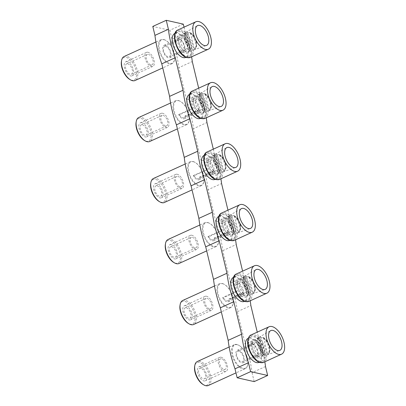 <?xml version="1.0" encoding="UTF-8"?>
<svg xmlns="http://www.w3.org/2000/svg" width="406" height="406" viewBox="0 0 406 406"><rect width="100%" height="100%" fill="white"/><g stroke="black" fill="none" stroke-linecap="round" stroke-linejoin="round"><path stroke-width="0.3" stroke-dasharray="2.03 1.52" d="M194.251 48.613C196.311 47.898 196.951 45.568 196.159 41.635C195.042 37.631 193.154 34.738 190.49 32.957L189.643 32.414L189.1 32.622A9.663 4.887 -114.5 0 1 195.306 41.544A9.663 4.887 -114.5 0 1 194.058 49.765A9.663 4.887 -114.5 0 1 193.713 49.913A9.663 4.887 -114.5 0 1 193.276 50.024L193.804 49.745L194.251 48.613L190.49 32.957M194.058 49.765L194.606 49.466C196.59 48.147 197.164 45.573 196.321 41.747C195.139 37.438 193.078 34.337 190.135 32.45L189.643 32.414A9.622 4.872 65.5 0 1 196.017 42.046A9.622 4.872 65.5 0 1 194.606 49.466A9.622 4.872 65.5 0 1 193.804 49.745M186.598 57.099C182.588 56.667 176.519 48.669 175.245 42.133C173.352 35.464 176.052 29.435 180.305 30.866C184.314 31.298 190.384 39.296 191.652 45.827C193.55 52.501 190.85 58.525 186.598 57.099M208.892 109.61C210.958 108.894 211.592 106.565 210.8 102.632C209.684 98.628 207.796 95.735 205.137 93.953L204.289 93.41L203.741 93.619A9.663 4.887 -114.5 0 1 209.953 102.54A9.663 4.887 -114.5 0 1 208.699 110.762A9.663 4.887 -114.5 0 1 208.359 110.909A9.663 4.887 -114.5 0 1 207.923 111.021L208.445 110.742L208.892 109.61L205.137 93.953M208.699 110.762L209.252 110.462C211.232 109.148 211.805 106.57 210.968 102.743C209.785 98.435 207.725 95.334 204.781 93.446L204.289 93.41A9.622 4.872 65.5 0 1 210.663 103.043A9.622 4.872 65.5 0 1 209.252 110.462A9.622 4.872 65.5 0 1 208.445 110.742M201.244 118.095C197.23 117.664 191.165 109.666 189.891 103.129C187.993 96.461 190.693 90.431 194.946 91.863C198.955 92.294 205.025 100.292 206.299 106.824C208.197 113.497 205.497 119.521 201.244 118.095M223.539 170.606C225.599 169.891 226.238 167.561 225.447 163.628C224.33 159.624 222.442 156.731 219.778 154.95L218.93 154.407L218.387 154.615A9.663 4.887 -114.5 0 1 224.594 163.537A9.663 4.887 -114.5 0 1 223.346 171.758A9.663 4.887 -114.5 0 1 223.001 171.905A9.663 4.887 -114.5 0 1 222.564 172.017L223.092 171.738L223.539 170.606L219.778 154.95M223.346 171.758L223.894 171.459C225.878 170.144 226.452 167.566 225.609 163.74C224.427 159.431 222.366 156.33 219.423 154.442L218.93 154.407A9.622 4.872 65.5 0 1 225.305 164.039A9.622 4.872 65.5 0 1 223.894 171.459A9.622 4.872 65.5 0 1 223.092 171.738M215.885 179.092C211.876 178.66 205.806 170.662 204.533 164.125C202.64 157.457 205.34 151.428 209.592 152.859C213.602 153.29 219.671 161.289 220.94 167.825C222.838 174.494 220.138 180.523 215.885 179.092M266.498 355.006A9.663 4.887 65.5 0 0 266.935 354.895A9.663 4.887 65.5 0 0 267.275 354.748A9.663 4.887 65.5 0 0 268.528 346.526A9.663 4.887 65.5 0 0 262.322 337.604L263.357 337.432C266.3 339.32 268.361 342.42 269.543 346.729C270.381 350.556 269.807 353.134 267.828 354.448A9.622 4.872 -114.5 0 1 267.026 354.727L264.174 355.823A9.434 4.776 -114.5 0 1 262.961 355.778A9.434 4.776 -114.5 0 1 261.631 355.25L264.479 354.154L264.925 353.022L261.165 337.366L260.322 336.823L259.774 337.031A9.663 4.887 65.5 0 0 259.267 337.168A9.663 4.887 65.5 0 0 258.932 337.33A9.663 4.887 65.5 0 0 257.764 345.582A9.663 4.887 65.5 0 0 263.956 354.433M267.275 354.748L267.828 354.448A9.622 4.872 -114.5 0 0 269.239 347.028A9.622 4.872 -114.5 0 0 262.865 337.396L263.712 337.939L267.468 353.596L267.026 354.727M252.826 292.599C254.887 291.884 255.526 289.554 254.735 285.621C253.618 281.617 251.73 278.724 249.066 276.943L248.218 276.4L247.675 276.608A9.663 4.887 -114.5 0 1 253.882 285.53A9.663 4.887 -114.5 0 1 252.633 293.751A9.663 4.887 -114.5 0 1 252.288 293.898A9.663 4.887 -114.5 0 1 251.852 294.01L252.38 293.731L252.826 292.599L249.066 276.943M252.633 293.751L253.182 293.452C255.166 292.137 255.739 289.559 254.897 285.733C253.714 281.424 251.654 278.323 248.711 276.435L248.218 276.4A9.622 4.872 65.5 0 1 254.592 286.032A9.622 4.872 65.5 0 1 253.182 293.452A9.622 4.872 65.5 0 1 252.38 293.731M245.173 301.085C241.164 300.653 235.094 292.655 233.82 286.123C231.927 279.45 234.627 273.426 238.88 274.852C242.889 275.283 248.959 283.281 250.228 289.818C252.126 296.487 249.426 302.516 245.173 301.085M238.18 231.603C240.245 230.887 240.88 228.558 240.088 224.625C238.972 220.62 237.084 217.728 234.424 215.946L233.577 215.403L233.034 215.611A9.663 4.887 -114.5 0 1 239.241 224.533A9.663 4.887 -114.5 0 1 237.987 232.755A9.663 4.887 -114.5 0 1 237.647 232.902A9.663 4.887 -114.5 0 1 237.211 233.014L237.738 232.734L238.18 231.603L234.424 215.946M237.987 232.755L238.54 232.455C240.519 231.141 241.093 228.563 240.256 224.736C239.073 220.428 237.013 217.327 234.069 215.439L233.577 215.403A9.622 4.872 65.5 0 1 239.951 225.036A9.622 4.872 65.5 0 1 238.54 232.455A9.622 4.872 65.5 0 1 237.738 232.734M230.532 240.088C226.518 239.657 220.453 231.659 219.179 225.122C217.281 218.453 219.981 212.424 224.234 213.855C228.243 214.287 234.313 222.285 235.587 228.822C237.485 235.49 234.785 241.519 230.532 240.088M189.1 32.622L186.882 33.871A9.434 4.776 65.5 0 0 185.552 33.348A9.434 4.776 65.5 0 0 184.339 33.297L186.633 31.967A9.622 4.872 65.5 0 0 184.999 39.976A9.622 4.872 65.5 0 0 191.262 49.172L190.734 49.451A9.663 4.887 -114.5 0 1 184.547 40.6A9.663 4.887 -114.5 0 1 185.709 32.348A9.663 4.887 -114.5 0 1 186.049 32.186A9.663 4.887 -114.5 0 1 186.557 32.049M190.734 49.451L188.414 50.268A9.434 4.776 65.5 0 0 189.739 50.796A9.434 4.776 65.5 0 0 190.957 50.841L193.276 50.024M186.379 56.18A13.19 6.674 65.5 0 0 188.922 55.987A13.19 6.674 65.5 0 0 190.419 43.447A13.19 6.674 65.5 0 0 180.523 31.785A13.19 6.674 65.5 0 0 177.98 31.978A13.19 6.674 65.5 0 0 176.483 44.518A13.19 6.674 65.5 0 0 186.379 56.18M174.874 33.393A13.19 6.674 -114.5 0 1 177.417 33.201A13.19 6.674 -114.5 0 1 187.313 44.863A13.19 6.674 -114.5 0 1 185.816 57.403M164.049 39.732A12.753 6.455 -114.5 0 1 166.044 40.554A12.753 6.455 -114.5 0 1 174.61 59.352A12.753 6.455 -114.5 0 1 169.713 63.316A12.753 6.455 -114.5 0 1 159.507 49.862A12.753 6.455 -114.5 0 1 164.049 39.732M163.608 39.483A13.19 6.674 -114.5 0 1 165.673 40.336A13.19 6.674 -114.5 0 1 174.529 59.778A13.19 6.674 -114.5 0 1 172.007 63.686A13.19 6.674 -114.5 0 1 169.464 63.879A13.19 6.674 -114.5 0 1 159.568 52.212A13.19 6.674 -114.5 0 1 161.07 39.676A13.19 6.674 -114.5 0 1 163.608 39.483M124.14 56.5A13.19 6.674 -114.5 0 1 126.677 56.307A13.19 6.674 -114.5 0 1 136.578 67.969A13.19 6.674 -114.5 0 1 135.076 80.51M121.455 61.26A12.312 6.232 -114.5 0 1 126.185 57.434A12.312 6.232 -114.5 0 1 136.04 70.421A12.312 6.232 -114.5 0 1 131.651 80.205A12.312 6.232 -114.5 0 1 129.722 79.409M127.21 61.702A7.694 3.893 65.5 0 0 125.728 61.819A7.694 3.893 65.5 0 0 124.85 69.132A7.694 3.893 65.5 0 0 130.625 75.937A7.694 3.893 65.5 0 0 132.107 75.82A7.694 3.893 65.5 0 0 132.98 68.507A7.694 3.893 65.5 0 0 127.21 61.702M147.916 52.267A7.694 3.893 65.5 0 0 146.434 52.384A7.694 3.893 65.5 0 0 145.561 59.697A7.694 3.893 65.5 0 0 151.331 66.503A7.694 3.893 65.5 0 0 152.813 66.386A7.694 3.893 65.5 0 0 153.691 59.073A7.694 3.893 65.5 0 0 147.916 52.267M148.418 54.348A5.714 2.893 -114.5 0 1 152.707 59.403A5.714 2.893 -114.5 0 1 152.057 64.838A5.714 2.893 -114.5 0 1 150.956 64.924A5.714 2.893 -114.5 0 1 146.667 59.865A5.714 2.893 -114.5 0 1 147.317 54.434A5.714 2.893 -114.5 0 1 148.418 54.348M127.707 63.783A5.714 2.893 -114.5 0 1 131.996 68.837A5.714 2.893 -114.5 0 1 131.346 74.273A5.714 2.893 -114.5 0 1 130.245 74.359A5.714 2.893 -114.5 0 1 125.956 69.299A5.714 2.893 -114.5 0 1 126.606 63.869A5.714 2.893 -114.5 0 1 127.707 63.783M203.741 93.619L201.523 94.867A9.434 4.776 65.5 0 0 200.194 94.344A9.434 4.776 65.5 0 0 198.981 94.293L201.274 92.964A9.622 4.872 65.5 0 0 199.64 100.972A9.622 4.872 65.5 0 0 205.903 110.168L205.38 110.447A9.663 4.887 -114.5 0 1 199.189 101.596A9.663 4.887 -114.5 0 1 200.356 93.344A9.663 4.887 -114.5 0 1 200.691 93.182A9.663 4.887 -114.5 0 1 201.198 93.045M205.38 110.447L203.056 111.264A9.434 4.776 65.5 0 0 204.385 111.792A9.434 4.776 65.5 0 0 205.598 111.838L207.923 111.021M201.026 117.177A13.19 6.674 65.5 0 0 203.563 116.984A13.19 6.674 65.5 0 0 205.066 104.444A13.19 6.674 65.5 0 0 195.164 92.781A13.19 6.674 65.5 0 0 192.627 92.974A13.19 6.674 65.5 0 0 191.124 105.514A13.19 6.674 65.5 0 0 201.026 117.177M189.521 94.39A13.19 6.674 -114.5 0 1 192.058 94.197A13.19 6.674 -114.5 0 1 201.96 105.859A13.19 6.674 -114.5 0 1 200.457 118.4M178.696 100.729A12.753 6.455 -114.5 0 1 180.69 101.551A12.753 6.455 -114.5 0 1 189.252 120.349A12.753 6.455 -114.5 0 1 184.36 124.312A12.753 6.455 -114.5 0 1 174.149 110.858A12.753 6.455 -114.5 0 1 178.696 100.729M178.254 100.48A13.19 6.674 -114.5 0 1 180.315 101.333A13.19 6.674 -114.5 0 1 189.176 120.775A13.19 6.674 -114.5 0 1 186.648 124.683A13.19 6.674 -114.5 0 1 184.111 124.875A13.19 6.674 -114.5 0 1 174.21 113.208A13.19 6.674 -114.5 0 1 175.712 100.673A13.19 6.674 -114.5 0 1 178.254 100.48M138.781 117.496A13.19 6.674 -114.5 0 1 141.324 117.304A13.19 6.674 -114.5 0 1 151.22 128.966A13.19 6.674 -114.5 0 1 149.718 141.506M136.101 122.257A12.312 6.232 -114.5 0 1 140.826 118.43A12.312 6.232 -114.5 0 1 150.682 131.417A12.312 6.232 -114.5 0 1 146.292 141.202A12.312 6.232 -114.5 0 1 144.369 140.405M141.851 122.698A7.694 3.893 65.5 0 0 140.369 122.815A7.694 3.893 65.5 0 0 139.497 130.128A7.694 3.893 65.5 0 0 145.267 136.934A7.694 3.893 65.5 0 0 146.749 136.817A7.694 3.893 65.5 0 0 147.627 129.504A7.694 3.893 65.5 0 0 141.851 122.698M162.562 113.264A7.694 3.893 65.5 0 0 161.08 113.381A7.694 3.893 65.5 0 0 160.203 120.694A7.694 3.893 65.5 0 0 165.978 127.499A7.694 3.893 65.5 0 0 167.46 127.382A7.694 3.893 65.5 0 0 168.333 120.069A7.694 3.893 65.5 0 0 162.562 113.264M163.06 115.345A5.714 2.893 -114.5 0 1 167.348 120.399A5.714 2.893 -114.5 0 1 166.699 125.835A5.714 2.893 -114.5 0 1 165.597 125.921A5.714 2.893 -114.5 0 1 161.309 120.861A5.714 2.893 -114.5 0 1 161.958 115.431A5.714 2.893 -114.5 0 1 163.06 115.345M142.354 124.779A5.714 2.893 -114.5 0 1 146.642 129.834A5.714 2.893 -114.5 0 1 145.993 135.269A5.714 2.893 -114.5 0 1 144.891 135.355A5.714 2.893 -114.5 0 1 140.598 130.296A5.714 2.893 -114.5 0 1 141.252 124.865A5.714 2.893 -114.5 0 1 142.354 124.779M218.387 154.615L216.17 155.863A9.434 4.776 65.5 0 0 214.84 155.341A9.434 4.776 65.5 0 0 213.627 155.29L215.921 153.96A9.622 4.872 65.5 0 0 214.287 161.969A9.622 4.872 65.5 0 0 220.549 171.165L220.022 171.444A9.663 4.887 -114.5 0 1 213.835 162.593A9.663 4.887 -114.5 0 1 214.997 154.341A9.663 4.887 -114.5 0 1 215.337 154.178A9.663 4.887 -114.5 0 1 215.845 154.041M220.022 171.444L217.702 172.261A9.434 4.776 65.5 0 0 219.032 172.789A9.434 4.776 65.5 0 0 220.245 172.834L222.564 172.017M215.667 178.173A13.19 6.674 65.5 0 0 218.21 177.98A13.19 6.674 65.5 0 0 219.707 165.44A13.19 6.674 65.5 0 0 209.811 153.778A13.19 6.674 65.5 0 0 207.268 153.97A13.19 6.674 65.5 0 0 205.771 166.511A13.19 6.674 65.5 0 0 215.667 178.173M204.162 155.386A13.19 6.674 -114.5 0 1 206.705 155.194A13.19 6.674 -114.5 0 1 216.601 166.856A13.19 6.674 -114.5 0 1 215.104 179.396M193.337 161.725A12.753 6.455 -114.5 0 1 195.332 162.547A12.753 6.455 -114.5 0 1 203.898 181.345A12.753 6.455 -114.5 0 1 199.001 185.309A12.753 6.455 -114.5 0 1 188.795 171.855A12.753 6.455 -114.5 0 1 193.337 161.725M192.896 161.476A13.19 6.674 -114.5 0 1 194.961 162.329A13.19 6.674 -114.5 0 1 203.817 181.771A13.19 6.674 -114.5 0 1 201.295 185.679A13.19 6.674 -114.5 0 1 198.752 185.872A13.19 6.674 -114.5 0 1 188.856 174.204A13.19 6.674 -114.5 0 1 190.358 161.669A13.19 6.674 -114.5 0 1 192.896 161.476M153.427 178.493A13.19 6.674 -114.5 0 1 155.965 178.3A13.19 6.674 -114.5 0 1 165.866 189.962A13.19 6.674 -114.5 0 1 164.364 202.503M150.743 183.253A12.312 6.232 -114.5 0 1 155.473 179.427A12.312 6.232 -114.5 0 1 165.328 192.414A12.312 6.232 -114.5 0 1 160.938 202.198A12.312 6.232 -114.5 0 1 159.01 201.401M156.498 183.695A7.694 3.893 65.5 0 0 155.016 183.811A7.694 3.893 65.5 0 0 154.138 191.124A7.694 3.893 65.5 0 0 159.913 197.93A7.694 3.893 65.5 0 0 161.395 197.813A7.694 3.893 65.5 0 0 162.268 190.5A7.694 3.893 65.5 0 0 156.498 183.695M177.204 174.26A7.694 3.893 65.5 0 0 175.722 174.377A7.694 3.893 65.5 0 0 174.849 181.69A7.694 3.893 65.5 0 0 180.619 188.496A7.694 3.893 65.5 0 0 182.101 188.379A7.694 3.893 65.5 0 0 182.979 181.066A7.694 3.893 65.5 0 0 177.204 174.26M177.706 176.341A5.714 2.893 -114.5 0 1 181.995 181.396A5.714 2.893 -114.5 0 1 181.345 186.831A5.714 2.893 -114.5 0 1 180.244 186.917A5.714 2.893 -114.5 0 1 175.955 181.858A5.714 2.893 -114.5 0 1 176.605 176.427A5.714 2.893 -114.5 0 1 177.706 176.341M156.995 185.775A5.714 2.893 -114.5 0 1 161.284 190.83A5.714 2.893 -114.5 0 1 160.634 196.265A5.714 2.893 -114.5 0 1 159.533 196.352A5.714 2.893 -114.5 0 1 155.244 191.292A5.714 2.893 -114.5 0 1 155.894 185.862A5.714 2.893 -114.5 0 1 156.995 185.775M259.601 361.162A13.19 6.674 -114.5 0 1 249.7 349.5A13.19 6.674 -114.5 0 1 251.202 336.96A13.19 6.674 -114.5 0 1 253.74 336.767A13.19 6.674 -114.5 0 1 263.641 348.429A13.19 6.674 -114.5 0 1 262.139 360.97A13.19 6.674 -114.5 0 1 259.601 361.162M259.033 362.385A13.19 6.674 65.5 0 0 260.535 349.845A13.19 6.674 65.5 0 0 250.634 338.183A13.19 6.674 65.5 0 0 248.096 338.376M237.277 344.724A12.753 6.455 65.5 0 0 232.729 354.859A12.753 6.455 65.5 0 0 242.935 368.313A12.753 6.455 65.5 0 0 247.833 364.344A12.753 6.455 65.5 0 0 239.271 345.552A12.753 6.455 65.5 0 0 237.277 344.724M236.83 344.476A13.19 6.674 65.5 0 0 234.292 344.674A13.19 6.674 65.5 0 0 232.79 357.209A13.19 6.674 65.5 0 0 242.686 368.876A13.19 6.674 65.5 0 0 245.229 368.684A13.19 6.674 65.5 0 0 247.751 364.776A13.19 6.674 65.5 0 0 238.895 345.328A13.19 6.674 65.5 0 0 236.83 344.476M208.298 385.507A13.19 6.674 65.5 0 0 209.8 372.967A13.19 6.674 65.5 0 0 199.899 361.299A13.19 6.674 65.5 0 0 197.362 361.497M202.944 384.406A12.312 6.232 65.5 0 0 204.873 385.203A12.312 6.232 65.5 0 0 209.263 375.418A12.312 6.232 65.5 0 0 199.407 362.431A12.312 6.232 65.5 0 0 194.677 366.258M200.432 366.699A7.694 3.893 -114.5 0 1 206.207 373.505A7.694 3.893 -114.5 0 1 205.329 380.818A7.694 3.893 -114.5 0 1 203.848 380.929A7.694 3.893 -114.5 0 1 198.072 374.124A7.694 3.893 -114.5 0 1 198.95 366.811A7.694 3.893 -114.5 0 1 200.432 366.699M221.138 357.265A7.694 3.893 -114.5 0 1 226.913 364.07A7.694 3.893 -114.5 0 1 226.04 371.383A7.694 3.893 -114.5 0 1 224.559 371.495A7.694 3.893 -114.5 0 1 218.783 364.695A7.694 3.893 -114.5 0 1 219.656 357.376A7.694 3.893 -114.5 0 1 221.138 357.265M259.774 337.031L257.556 338.279A9.434 4.776 -114.5 0 1 258.774 338.33A9.434 4.776 -114.5 0 1 260.099 338.853L262.322 337.604M221.519 358.843A5.714 2.893 65.5 0 0 220.417 358.929A5.714 2.893 65.5 0 0 219.768 364.36A5.714 2.893 65.5 0 0 224.056 369.414A5.714 2.893 65.5 0 0 225.157 369.333A5.714 2.893 65.5 0 0 225.807 363.898A5.714 2.893 65.5 0 0 221.519 358.843M200.808 368.278A5.714 2.893 65.5 0 0 199.711 368.364A5.714 2.893 65.5 0 0 199.057 373.794A5.714 2.893 65.5 0 0 203.35 378.849A5.714 2.893 65.5 0 0 204.451 378.768A5.714 2.893 65.5 0 0 205.101 373.332A5.714 2.893 65.5 0 0 200.808 368.278M247.675 276.608L245.457 277.856A9.434 4.776 65.5 0 0 244.128 277.334A9.434 4.776 65.5 0 0 242.915 277.283L245.209 275.953A9.622 4.872 65.5 0 0 243.575 283.961A9.622 4.872 65.5 0 0 249.837 293.157L249.309 293.436A9.663 4.887 -114.5 0 1 243.123 284.586A9.663 4.887 -114.5 0 1 244.285 276.334A9.663 4.887 -114.5 0 1 244.625 276.171A9.663 4.887 -114.5 0 1 245.133 276.034M249.309 293.436L246.99 294.254A9.434 4.776 65.5 0 0 248.32 294.781A9.434 4.776 65.5 0 0 249.533 294.827L251.852 294.01M244.955 300.166A13.19 6.674 65.5 0 0 247.498 299.973A13.19 6.674 65.5 0 0 248.995 287.433A13.19 6.674 65.5 0 0 239.098 275.77A13.19 6.674 65.5 0 0 236.556 275.963A13.19 6.674 65.5 0 0 235.059 288.504A13.19 6.674 65.5 0 0 244.955 300.166M233.45 277.379A13.19 6.674 -114.5 0 1 235.993 277.186A13.19 6.674 -114.5 0 1 245.889 288.849A13.19 6.674 -114.5 0 1 244.392 301.389M222.625 283.718A12.753 6.455 -114.5 0 1 224.625 284.54A12.753 6.455 -114.5 0 1 233.186 303.338A12.753 6.455 -114.5 0 1 228.289 307.301A12.753 6.455 -114.5 0 1 218.083 293.848A12.753 6.455 -114.5 0 1 222.625 283.718M222.183 283.469A13.19 6.674 -114.5 0 1 224.249 284.322A13.19 6.674 -114.5 0 1 233.105 303.764A13.19 6.674 -114.5 0 1 230.583 307.672A13.19 6.674 -114.5 0 1 228.04 307.865A13.19 6.674 -114.5 0 1 218.144 296.197A13.19 6.674 -114.5 0 1 219.646 283.662A13.19 6.674 -114.5 0 1 222.183 283.469M182.715 300.486A13.19 6.674 -114.5 0 1 185.253 300.293A13.19 6.674 -114.5 0 1 195.154 311.955A13.19 6.674 -114.5 0 1 193.652 324.495M180.031 305.246A12.312 6.232 -114.5 0 1 184.76 301.419A12.312 6.232 -114.5 0 1 194.616 314.411A12.312 6.232 -114.5 0 1 190.226 324.191A12.312 6.232 -114.5 0 1 188.298 323.394M185.786 305.688A7.694 3.893 65.5 0 0 184.304 305.804A7.694 3.893 65.5 0 0 183.426 313.117A7.694 3.893 65.5 0 0 189.201 319.923A7.694 3.893 65.5 0 0 190.683 319.806A7.694 3.893 65.5 0 0 191.556 312.493A7.694 3.893 65.5 0 0 185.786 305.688M206.492 296.253A7.694 3.893 65.5 0 0 205.01 296.37A7.694 3.893 65.5 0 0 204.137 303.683A7.694 3.893 65.5 0 0 209.907 310.488A7.694 3.893 65.5 0 0 211.389 310.372A7.694 3.893 65.5 0 0 212.267 303.059A7.694 3.893 65.5 0 0 206.492 296.253M206.994 298.334A5.714 2.893 -114.5 0 1 211.282 303.389A5.714 2.893 -114.5 0 1 210.633 308.824A5.714 2.893 -114.5 0 1 209.532 308.91A5.714 2.893 -114.5 0 1 205.243 303.85A5.714 2.893 -114.5 0 1 205.893 298.42A5.714 2.893 -114.5 0 1 206.994 298.334M186.283 307.768A5.714 2.893 -114.5 0 1 190.571 312.823A5.714 2.893 -114.5 0 1 189.922 318.258A5.714 2.893 -114.5 0 1 188.82 318.345A5.714 2.893 -114.5 0 1 184.532 313.285A5.714 2.893 -114.5 0 1 185.182 307.855A5.714 2.893 -114.5 0 1 186.283 307.768M233.034 215.611L230.811 216.86A9.434 4.776 65.5 0 0 229.481 216.337A9.434 4.776 65.5 0 0 228.268 216.286L230.562 214.957A9.622 4.872 65.5 0 0 228.928 222.965A9.622 4.872 65.5 0 0 235.191 232.161L234.668 232.44A9.663 4.887 -114.5 0 1 228.476 223.589A9.663 4.887 -114.5 0 1 229.644 215.337A9.663 4.887 -114.5 0 1 229.979 215.175A9.663 4.887 -114.5 0 1 230.486 215.038M234.668 232.44L232.344 233.257A9.434 4.776 65.5 0 0 233.673 233.785A9.434 4.776 65.5 0 0 234.886 233.831L237.211 233.014M230.314 239.17A13.19 6.674 65.5 0 0 232.851 238.977A13.19 6.674 65.5 0 0 234.353 226.436A13.19 6.674 65.5 0 0 224.452 214.774A13.19 6.674 65.5 0 0 221.915 214.967A13.19 6.674 65.5 0 0 220.412 227.507A13.19 6.674 65.5 0 0 230.314 239.17M218.809 216.383A13.19 6.674 -114.5 0 1 221.346 216.19A13.19 6.674 -114.5 0 1 231.247 227.852A13.19 6.674 -114.5 0 1 229.745 240.393M207.984 222.721A12.753 6.455 -114.5 0 1 209.978 223.544A12.753 6.455 -114.5 0 1 218.54 242.341A12.753 6.455 -114.5 0 1 213.647 246.305A12.753 6.455 -114.5 0 1 203.436 232.851A12.753 6.455 -114.5 0 1 207.984 222.721M207.542 222.473A13.19 6.674 -114.5 0 1 209.603 223.325A13.19 6.674 -114.5 0 1 218.464 242.768A13.19 6.674 -114.5 0 1 215.936 246.675A13.19 6.674 -114.5 0 1 213.399 246.868A13.19 6.674 -114.5 0 1 203.497 235.201A13.19 6.674 -114.5 0 1 205 222.666A13.19 6.674 -114.5 0 1 207.542 222.473M168.069 239.489A13.19 6.674 -114.5 0 1 170.611 239.296A13.19 6.674 -114.5 0 1 180.508 250.959A13.19 6.674 -114.5 0 1 179.005 263.499M165.389 244.25A12.312 6.232 -114.5 0 1 170.114 240.423A12.312 6.232 -114.5 0 1 179.97 253.41A12.312 6.232 -114.5 0 1 175.58 263.195A12.312 6.232 -114.5 0 1 173.656 262.398M171.139 244.691A7.694 3.893 65.5 0 0 169.657 244.808A7.694 3.893 65.5 0 0 168.784 252.121A7.694 3.893 65.5 0 0 174.555 258.926A7.694 3.893 65.5 0 0 176.037 258.81A7.694 3.893 65.5 0 0 176.915 251.497A7.694 3.893 65.5 0 0 171.139 244.691M191.85 235.257A7.694 3.893 65.5 0 0 190.368 235.373A7.694 3.893 65.5 0 0 189.49 242.686A7.694 3.893 65.5 0 0 195.266 249.492A7.694 3.893 65.5 0 0 196.748 249.375A7.694 3.893 65.5 0 0 197.62 242.062A7.694 3.893 65.5 0 0 191.85 235.257M192.348 237.337A5.714 2.893 -114.5 0 1 196.636 242.392A5.714 2.893 -114.5 0 1 195.986 247.827A5.714 2.893 -114.5 0 1 194.885 247.914A5.714 2.893 -114.5 0 1 190.597 242.854A5.714 2.893 -114.5 0 1 191.246 237.424A5.714 2.893 -114.5 0 1 192.348 237.337M171.642 246.772A5.714 2.893 -114.5 0 1 175.93 251.827A5.714 2.893 -114.5 0 1 175.28 257.262A5.714 2.893 -114.5 0 1 174.179 257.348A5.714 2.893 -114.5 0 1 169.886 252.288A5.714 2.893 -114.5 0 1 170.54 246.858A5.714 2.893 -114.5 0 1 171.642 246.772M198.671 88.163L200.092 94.08L186.633 100.211L178.823 67.68L192.282 61.55M186.633 100.211A77.724 39.331 -114.5 0 1 193.464 128.677L206.928 122.546M213.317 149.159L214.738 155.077L201.274 161.207L193.464 128.677M201.274 161.207A77.724 39.331 -114.5 0 1 208.111 189.673L221.569 183.542M227.959 210.156L229.38 216.073L215.921 222.204L208.111 189.673M215.921 222.204A77.724 39.331 -114.5 0 1 222.752 250.669L230.562 283.2A77.724 39.331 -114.5 0 1 237.398 311.666L245.209 344.197L258.668 338.066L257.247 332.154M265.504 366.532L252.04 372.662A77.724 39.331 65.5 0 0 245.209 344.197M252.04 372.662L254.192 381.61M184.03 27.166L185.451 33.084L171.987 39.215L169.84 30.272L152.798 26.431M171.987 39.215A77.724 39.331 -114.5 0 1 178.823 67.68M230.562 283.2L244.026 277.07L242.605 271.152M222.752 250.669L236.216 244.539M200.092 94.08A77.724 39.331 -114.5 0 1 206.268 117.806M185.451 33.084A77.724 39.331 -114.5 0 1 191.622 56.81M264.844 361.792A77.724 39.331 65.5 0 0 258.668 338.066M244.026 277.07A77.724 39.331 -114.5 0 1 250.197 300.795M229.38 216.073A77.724 39.331 -114.5 0 1 235.556 239.799M214.738 155.077A77.724 39.331 -114.5 0 1 220.91 178.802M232.344 233.257L228.268 216.286M229.979 215.175L230.562 214.957A9.622 4.872 65.5 0 1 231.034 214.83L231.877 215.373L235.637 231.029L235.191 232.161M230.811 216.86L234.886 233.831M231.877 215.373C229.979 215.561 229.339 217.885 229.969 222.351C231.456 226.944 233.343 229.837 235.637 231.029M237.398 311.666L250.857 305.535M246.99 294.254L242.915 277.283M244.625 276.171L245.209 275.953A9.622 4.872 65.5 0 1 245.676 275.826L246.523 276.369L250.284 292.026L249.837 293.157M245.457 277.856L249.533 294.827M246.523 276.369C244.62 276.557 243.986 278.881 244.615 283.347C246.097 287.94 247.985 290.833 250.284 292.026M259.267 337.168L260.322 336.823A9.622 4.872 -114.5 0 0 259.85 336.95A9.622 4.872 -114.5 0 0 258.216 344.958A9.622 4.872 -114.5 0 0 264.479 354.154M264.174 355.823L260.099 338.853M257.556 338.279L261.631 355.25M217.702 172.261L213.627 155.29M215.337 154.178L215.921 153.96A9.622 4.872 65.5 0 1 216.388 153.833L217.235 154.376L220.996 170.033L220.549 171.165M216.17 155.863L220.245 172.834M217.235 154.376C215.332 154.564 214.698 156.889 215.327 161.355C216.809 165.947 218.697 168.84 220.996 170.033M203.056 111.264L198.981 94.293M200.691 93.182L201.274 92.964A9.622 4.872 65.5 0 1 201.746 92.837L202.589 93.38L206.349 109.036L205.903 110.168M201.523 94.867L205.598 111.838M202.589 93.38C200.691 93.568 200.051 95.892 200.681 100.358C202.168 104.951 204.056 107.844 206.349 109.036M183.304 24.137L169.84 30.272M188.414 50.268L184.339 33.297M186.049 32.186L186.633 31.967A9.622 4.872 65.5 0 1 187.1 31.841L187.948 32.384L191.708 48.04L191.262 49.172M186.882 33.871L190.957 50.841M187.948 32.384C186.044 32.571 185.41 34.896 186.039 39.362C187.521 43.955 189.409 46.847 191.708 48.04M254.46 339.751C261.768 340.918 266.438 360.361 258.881 358.178C256.282 358.092 253.623 354.585 250.908 347.668C250.421 341.248 251.608 338.609 254.46 339.751M255.399 340.218A9.089 4.598 -114.5 0 1 262.286 348.455A9.089 4.598 -114.5 0 1 260.987 356.975A9.089 4.598 -114.5 0 1 259.434 357.031A9.089 4.598 -114.5 0 1 252.684 349.19A9.089 4.598 -114.5 0 1 253.456 340.451A9.089 4.598 -114.5 0 1 255.399 340.218M252.05 344.075A6.816 3.451 -114.5 0 1 257.165 350.104A6.816 3.451 -114.5 0 1 256.389 356.585A6.816 3.451 -114.5 0 1 255.08 356.681A6.816 3.451 -114.5 0 1 249.964 350.657A6.816 3.451 -114.5 0 1 250.741 344.176A6.816 3.451 -114.5 0 1 252.05 344.075M238.591 350.211A6.816 3.451 -114.5 0 1 243.707 356.235A6.816 3.451 -114.5 0 1 242.93 362.715A6.816 3.451 -114.5 0 1 241.616 362.817A6.816 3.451 -114.5 0 1 236.5 356.788A6.816 3.451 -114.5 0 1 237.277 350.312A6.816 3.451 -114.5 0 1 238.591 350.211M251.903 343.466A7.475 3.781 -114.5 0 1 257.516 350.079A7.475 3.781 -114.5 0 1 256.663 357.184A7.475 3.781 -114.5 0 1 255.222 357.295A7.475 3.781 -114.5 0 1 249.614 350.682A7.475 3.781 -114.5 0 1 250.466 343.577A7.475 3.781 -114.5 0 1 251.903 343.466M255.009 342.05A7.475 3.781 -114.5 0 1 260.622 348.663A7.475 3.781 -114.5 0 1 259.769 355.768A7.475 3.781 -114.5 0 1 258.333 355.879A7.475 3.781 -114.5 0 1 252.72 349.267A7.475 3.781 -114.5 0 1 253.572 342.162A7.475 3.781 -114.5 0 1 255.009 342.05M258.683 353.91A5.714 2.893 -114.5 0 1 254.395 348.855A5.714 2.893 -114.5 0 1 255.044 343.425A5.714 2.893 -114.5 0 1 256.145 343.339A5.714 2.893 -114.5 0 1 260.434 348.394A5.714 2.893 -114.5 0 1 259.784 353.829A5.714 2.893 -114.5 0 1 258.683 353.91M238.835 351.226A5.714 2.893 65.5 0 0 237.733 351.312A5.714 2.893 65.5 0 0 237.084 356.742A5.714 2.893 65.5 0 0 241.372 361.797A5.714 2.893 65.5 0 0 242.473 361.716A5.714 2.893 65.5 0 0 243.123 356.28A5.714 2.893 65.5 0 0 238.835 351.226M181.238 34.769C173.666 32.576 178.366 52.054 185.664 53.196C193.236 55.389 188.536 35.911 181.238 34.769M182.177 35.236A9.089 4.598 65.5 0 0 180.239 35.469A9.089 4.598 65.5 0 0 179.462 44.208A9.089 4.598 65.5 0 0 186.212 52.049A9.089 4.598 65.5 0 0 187.765 51.993A9.089 4.598 65.5 0 0 189.064 43.472A9.089 4.598 65.5 0 0 182.177 35.236M178.833 39.093A6.816 3.451 65.5 0 0 177.518 39.194A6.816 3.451 65.5 0 0 176.742 45.675A6.816 3.451 65.5 0 0 181.858 51.699A6.816 3.451 65.5 0 0 183.172 51.603A6.816 3.451 65.5 0 0 183.943 45.122A6.816 3.451 65.5 0 0 178.833 39.093M165.369 45.228A6.816 3.451 65.5 0 0 164.06 45.33A6.816 3.451 65.5 0 0 163.283 51.806A6.816 3.451 65.5 0 0 168.399 57.835A6.816 3.451 65.5 0 0 169.708 57.733A6.816 3.451 65.5 0 0 170.484 51.252A6.816 3.451 65.5 0 0 165.369 45.228M178.686 38.484A7.475 3.781 65.5 0 0 177.244 38.595A7.475 3.781 65.5 0 0 176.397 45.7A7.475 3.781 65.5 0 0 182.005 52.308A7.475 3.781 65.5 0 0 183.446 52.201A7.475 3.781 65.5 0 0 184.294 45.096A7.475 3.781 65.5 0 0 178.686 38.484M181.792 37.068A7.475 3.781 65.5 0 0 180.35 37.179A7.475 3.781 65.5 0 0 179.503 44.284A7.475 3.781 65.5 0 0 185.111 50.897A7.475 3.781 65.5 0 0 186.552 50.786A7.475 3.781 65.5 0 0 187.399 43.681A7.475 3.781 65.5 0 0 181.792 37.068M185.466 48.928A5.714 2.893 65.5 0 0 186.567 48.847A5.714 2.893 65.5 0 0 187.217 43.412A5.714 2.893 65.5 0 0 182.928 38.357A5.714 2.893 65.5 0 0 181.827 38.443A5.714 2.893 65.5 0 0 181.177 43.873A5.714 2.893 65.5 0 0 185.466 48.928M165.612 46.243A5.714 2.893 -114.5 0 1 169.906 51.298A5.714 2.893 -114.5 0 1 169.256 56.733A5.714 2.893 -114.5 0 1 168.155 56.815A5.714 2.893 -114.5 0 1 163.862 51.76A5.714 2.893 -114.5 0 1 164.516 46.33A5.714 2.893 -114.5 0 1 165.612 46.243M195.88 95.765C188.308 93.573 193.012 113.051 200.305 114.193C207.882 116.385 203.178 96.907 195.88 95.765M196.824 96.232A9.089 4.598 65.5 0 0 194.88 96.466A9.089 4.598 65.5 0 0 194.109 105.205A9.089 4.598 65.5 0 0 200.858 113.046A9.089 4.598 65.5 0 0 202.411 112.99A9.089 4.598 65.5 0 0 203.71 104.469A9.089 4.598 65.5 0 0 196.824 96.232M199.189 110.031L185.73 116.167A6.816 3.451 65.5 0 1 184.354 118.73L197.813 112.599A6.816 3.451 65.5 0 0 199.189 110.031L198.458 109.869L184.999 115.999A5.714 2.893 -114.5 0 1 183.898 117.73A5.714 2.893 -114.5 0 1 182.796 117.811A5.714 2.893 -114.5 0 1 179.427 114.746L192.886 108.615L192.155 108.448A6.816 3.451 65.5 0 0 196.504 112.695A6.816 3.451 65.5 0 0 197.813 112.599M179.427 114.746L178.696 114.578A6.816 3.451 65.5 0 0 183.04 118.831A6.816 3.451 65.5 0 0 184.354 118.73M193.327 99.48A7.475 3.781 65.5 0 0 191.891 99.592A7.475 3.781 65.5 0 0 191.038 106.697A7.475 3.781 65.5 0 0 196.646 113.304A7.475 3.781 65.5 0 0 198.087 113.198A7.475 3.781 65.5 0 0 198.94 106.093A7.475 3.781 65.5 0 0 193.327 99.48M196.433 98.064A7.475 3.781 65.5 0 0 194.997 98.176A7.475 3.781 65.5 0 0 194.144 105.281A7.475 3.781 65.5 0 0 199.752 111.894A7.475 3.781 65.5 0 0 201.193 111.782A7.475 3.781 65.5 0 0 202.046 104.677A7.475 3.781 65.5 0 0 196.433 98.064M200.107 109.924A5.714 2.893 65.5 0 0 201.209 109.843A5.714 2.893 65.5 0 0 201.858 104.408A5.714 2.893 65.5 0 0 197.57 99.353A5.714 2.893 65.5 0 0 196.468 99.44A5.714 2.893 65.5 0 0 195.819 104.87A5.714 2.893 65.5 0 0 200.107 109.924M198.458 109.869A5.714 2.893 65.5 0 0 197.28 104.509A5.714 2.893 65.5 0 0 193.718 101.109A5.714 2.893 65.5 0 0 192.617 101.19A5.714 2.893 65.5 0 0 192.886 108.615M184.999 115.999L185.73 116.167M178.696 114.578L192.155 108.448M210.526 156.762C202.954 154.569 207.654 174.047 214.952 175.189C222.524 177.381 217.824 157.904 210.526 156.762M211.465 157.229A9.089 4.598 65.5 0 0 209.526 157.462A9.089 4.598 65.5 0 0 208.75 166.201A9.089 4.598 65.5 0 0 215.5 174.042A9.089 4.598 65.5 0 0 217.053 173.986A9.089 4.598 65.5 0 0 218.352 165.465A9.089 4.598 65.5 0 0 211.465 157.229M213.835 171.027L200.371 177.163A6.816 3.451 65.5 0 1 198.996 179.726L212.46 173.595A6.816 3.451 65.5 0 0 213.835 171.027L213.104 170.865L199.64 176.996A5.714 2.893 -114.5 0 1 198.544 178.726A5.714 2.893 -114.5 0 1 197.443 178.807A5.714 2.893 -114.5 0 1 194.068 175.742L207.527 169.612L206.796 169.444A6.816 3.451 65.5 0 0 211.145 173.692A6.816 3.451 65.5 0 0 212.46 173.595M194.068 175.742L193.337 175.575A6.816 3.451 65.5 0 0 197.686 179.828A6.816 3.451 65.5 0 0 198.996 179.726M207.973 160.477A7.475 3.781 65.5 0 0 206.532 160.588A7.475 3.781 65.5 0 0 205.685 167.693A7.475 3.781 65.5 0 0 211.293 174.301A7.475 3.781 65.5 0 0 212.734 174.194A7.475 3.781 65.5 0 0 213.581 167.089A7.475 3.781 65.5 0 0 207.973 160.477M211.079 159.061A7.475 3.781 65.5 0 0 209.638 159.172A7.475 3.781 65.5 0 0 208.791 166.277A7.475 3.781 65.5 0 0 214.398 172.89A7.475 3.781 65.5 0 0 215.84 172.778A7.475 3.781 65.5 0 0 216.687 165.673A7.475 3.781 65.5 0 0 211.079 159.061M214.754 170.921A5.714 2.893 65.5 0 0 215.855 170.84A5.714 2.893 65.5 0 0 216.505 165.404A5.714 2.893 65.5 0 0 212.216 160.35A5.714 2.893 65.5 0 0 211.115 160.436A5.714 2.893 65.5 0 0 210.465 165.866A5.714 2.893 65.5 0 0 214.754 170.921M213.104 170.865A5.714 2.893 65.5 0 0 211.922 165.506A5.714 2.893 65.5 0 0 208.364 162.106A5.714 2.893 65.5 0 0 207.263 162.187A5.714 2.893 65.5 0 0 207.527 169.612M199.64 176.996L200.371 177.163M193.337 175.575L206.796 169.444M225.173 217.758C217.596 215.566 222.3 235.044 229.593 236.185C237.17 238.378 232.465 218.9 225.173 217.758M226.112 218.225A9.089 4.598 65.5 0 0 224.168 218.458A9.089 4.598 65.5 0 0 223.396 227.198A9.089 4.598 65.5 0 0 230.146 235.038A9.089 4.598 65.5 0 0 231.699 234.983A9.089 4.598 65.5 0 0 232.998 226.462A9.089 4.598 65.5 0 0 226.112 218.225M228.476 232.024L215.018 238.16A6.816 3.451 65.5 0 1 213.642 240.722L227.101 234.592A6.816 3.451 65.5 0 0 228.476 232.024L227.746 231.862L214.287 237.992A5.714 2.893 -114.5 0 1 213.186 239.723A5.714 2.893 -114.5 0 1 212.084 239.804A5.714 2.893 -114.5 0 1 208.714 236.739L222.173 230.608L221.443 230.441A6.816 3.451 65.5 0 0 225.792 234.688A6.816 3.451 65.5 0 0 227.101 234.592M208.714 236.739L207.984 236.571A6.816 3.451 65.5 0 0 212.328 240.824A6.816 3.451 65.5 0 0 213.642 240.722M222.615 221.473A7.475 3.781 65.5 0 0 221.179 221.585A7.475 3.781 65.5 0 0 220.326 228.69A7.475 3.781 65.5 0 0 225.934 235.302A7.475 3.781 65.5 0 0 227.375 235.191A7.475 3.781 65.5 0 0 228.228 228.086A7.475 3.781 65.5 0 0 222.615 221.473M225.721 220.057A7.475 3.781 65.5 0 0 224.285 220.169A7.475 3.781 65.5 0 0 223.432 227.274A7.475 3.781 65.5 0 0 229.045 233.886A7.475 3.781 65.5 0 0 230.481 233.775A7.475 3.781 65.5 0 0 231.334 226.67A7.475 3.781 65.5 0 0 225.721 220.057M229.395 231.917A5.714 2.893 65.5 0 0 230.496 231.836A5.714 2.893 65.5 0 0 231.146 226.401A5.714 2.893 65.5 0 0 226.858 221.346A5.714 2.893 65.5 0 0 225.756 221.432A5.714 2.893 65.5 0 0 225.107 226.863A5.714 2.893 65.5 0 0 229.395 231.917M227.746 231.862A5.714 2.893 65.5 0 0 226.568 226.502A5.714 2.893 65.5 0 0 223.006 223.102A5.714 2.893 65.5 0 0 221.904 223.183A5.714 2.893 65.5 0 0 222.173 230.608M214.287 237.992L215.018 238.16M207.984 236.571L221.443 230.441M239.814 278.755C232.242 276.562 236.942 296.04 244.239 297.182C251.811 299.374 247.112 279.896 239.814 278.755M240.753 279.221A9.089 4.598 65.5 0 0 238.814 279.455A9.089 4.598 65.5 0 0 238.038 288.194A9.089 4.598 65.5 0 0 244.788 296.035A9.089 4.598 65.5 0 0 246.34 295.979A9.089 4.598 65.5 0 0 247.64 287.458A9.089 4.598 65.5 0 0 240.753 279.221M229.659 299.156L243.123 293.02L242.392 292.858L228.928 298.989A5.714 2.893 -114.5 0 1 227.832 300.719A5.714 2.893 -114.5 0 1 226.731 300.8A5.714 2.893 -114.5 0 1 223.356 297.735L222.625 297.568A6.816 3.451 65.5 0 0 226.974 301.82A6.816 3.451 65.5 0 0 228.284 301.719A6.816 3.451 65.5 0 0 229.659 299.156L228.928 298.989M240.403 282.429A5.714 2.893 65.5 0 0 239.753 287.859A5.714 2.893 65.5 0 0 244.042 292.914A5.714 2.893 65.5 0 0 245.143 292.833A5.714 2.893 65.5 0 0 245.792 287.397A5.714 2.893 65.5 0 0 241.504 282.343A5.714 2.893 65.5 0 0 240.403 282.429L236.551 284.18A5.714 2.893 -114.5 0 0 236.815 291.604L236.084 291.437A6.816 3.451 65.5 0 0 240.433 295.685A6.816 3.451 65.5 0 0 241.748 295.588A6.816 3.451 65.5 0 0 243.123 293.02M237.261 282.469A7.475 3.781 65.5 0 0 235.82 282.581A7.475 3.781 65.5 0 0 234.972 289.686A7.475 3.781 65.5 0 0 240.58 296.299A7.475 3.781 65.5 0 0 242.022 296.187A7.475 3.781 65.5 0 0 242.869 289.082A7.475 3.781 65.5 0 0 237.261 282.469M240.367 281.053A7.475 3.781 65.5 0 0 238.926 281.165A7.475 3.781 65.5 0 0 238.078 288.27A7.475 3.781 65.5 0 0 243.686 294.883A7.475 3.781 65.5 0 0 245.128 294.771A7.475 3.781 65.5 0 0 245.975 287.666A7.475 3.781 65.5 0 0 240.367 281.053M236.551 284.18A5.714 2.893 -114.5 0 1 237.652 284.098A5.714 2.893 -114.5 0 1 241.21 287.499A5.714 2.893 -114.5 0 1 242.392 292.858M236.815 291.604L223.356 297.735M236.084 291.437L222.625 297.568M190.384 57.373A15.063 7.623 65.5 0 0 192.099 43.061A15.063 7.623 65.5 0 0 180.797 29.739A15.063 7.623 65.5 0 0 177.899 29.963M205.03 118.369A15.063 7.623 65.5 0 0 206.74 104.058A15.063 7.623 65.5 0 0 195.443 90.736A15.063 7.623 65.5 0 0 192.54 90.959M219.671 179.366A15.063 7.623 65.5 0 0 221.387 165.054A15.063 7.623 65.5 0 0 210.085 151.732A15.063 7.623 65.5 0 0 207.187 151.956M251.116 334.945A15.063 7.623 -114.5 0 1 254.019 334.722A15.063 7.623 -114.5 0 1 265.316 348.043A15.063 7.623 -114.5 0 1 263.606 362.355M259.82 362.081C262.347 363.147 267.092 360.492 264.874 350.814C262.433 341.081 255.795 335.863 253.522 335.848C250.994 334.783 246.249 337.437 248.467 347.12C250.908 356.849 257.546 362.066 259.82 362.081M263.712 337.939C266.372 339.726 268.259 342.618 269.376 346.622C270.163 350.551 269.528 352.875 267.468 353.596M248.959 301.359A15.063 7.623 65.5 0 0 250.675 287.047A15.063 7.623 65.5 0 0 239.373 273.725A15.063 7.623 65.5 0 0 236.475 273.948M234.318 240.362A15.063 7.623 65.5 0 0 236.028 226.051A15.063 7.623 65.5 0 0 224.731 212.729A15.063 7.623 65.5 0 0 221.828 212.952M264.925 353.022C260.246 352.007 256.47 336.275 261.165 337.366M185.709 32.348L197.352 25.705M188.922 55.987L186.019 57.307M166.044 40.554L165.673 40.336M174.61 59.352L174.529 59.778M172.007 63.686L162.755 67.898M146.434 52.384L125.728 61.819M152.057 64.838L131.346 74.273M200.356 93.344L211.993 86.701M203.563 116.984L200.665 118.303M180.69 101.551L180.315 101.333M189.252 120.349L189.176 120.775M186.648 124.683L177.397 128.895M161.08 113.381L140.369 122.815M166.699 125.835L145.993 135.269M214.997 154.341L226.639 147.698M218.21 177.98L215.307 179.3M195.332 162.547L194.961 162.329M203.898 181.345L203.817 181.771M201.295 185.679L192.043 189.891M175.722 174.377L155.016 183.811M181.345 186.831L160.634 196.265M251.202 336.96L248.305 338.279M234.292 344.674L229.146 347.013M226.04 371.383L205.329 380.818M266.935 354.895L279.582 350.474M220.417 358.929L199.711 368.364M244.285 276.334L255.927 269.691M247.498 299.973L244.595 301.293M224.625 284.54L224.249 284.322M233.186 303.338L233.105 303.764M230.583 307.672L221.331 311.884M205.01 296.37L184.304 305.804M210.633 308.824L189.922 318.258M229.644 215.337L241.281 208.694M232.851 238.977L229.953 240.296M209.978 223.544L209.603 223.325M218.54 242.341L218.464 242.768M215.936 246.675L206.684 250.888M190.368 235.373L169.657 244.808M195.986 247.827L175.28 257.262M191.246 237.424L170.54 246.858M196.748 249.375L176.037 258.81M205 222.666L199.859 225.005M221.915 214.967L219.017 216.286M237.647 232.902L250.294 228.482M205.893 298.42L185.182 307.855M211.389 310.372L190.683 319.806M219.646 283.662L214.5 286.002M236.556 275.963L233.658 277.283M252.288 293.898L264.94 289.478M225.157 369.333L204.451 378.768M258.932 337.33L270.569 330.687M219.656 357.376L198.95 366.811M245.229 368.684L235.977 372.896M239.271 345.552L238.895 345.328M247.833 364.344L247.751 364.776M262.139 360.97L259.241 362.289M176.605 176.427L155.894 185.862M182.101 188.379L161.395 197.813M190.358 161.669L185.212 164.009M207.268 153.97L204.37 155.29M223.001 171.905L235.653 167.485M161.958 115.431L141.252 124.865M167.46 127.382L146.749 136.817M175.712 100.673L170.571 103.012M192.627 92.974L189.729 94.293M208.359 110.909L221.006 106.489M147.317 54.434L126.606 63.869M152.813 66.386L132.107 75.82M161.07 39.676L155.924 42.016M177.98 31.978L175.082 33.297M193.713 49.913L206.365 45.492M260.987 356.975C262.499 356.549 262.931 354.276 262.271 350.155L259.561 344.115C258.713 342.989 257.693 341.329 254.953 340.294L253.456 340.451M242.93 362.715L256.389 356.585M259.769 355.768L256.663 357.184M255.044 343.425L237.733 351.312M259.784 353.829L242.473 361.716M253.572 342.162L250.466 343.577M237.277 350.312L250.741 344.176M187.765 51.993C192.063 52.166 187.394 35.723 181.736 35.312L180.239 35.469M164.06 45.33L177.518 39.194M180.35 37.179L177.244 38.595M186.567 48.847L169.256 56.733M181.827 38.443L164.516 46.33M186.552 50.786L183.446 52.201M169.708 57.733L183.172 51.603M202.411 112.99C206.705 113.162 202.036 96.719 196.377 96.308L194.88 96.466M194.997 98.176L191.891 99.592M201.209 109.843L183.898 117.73M196.468 99.44L192.617 101.19M201.193 111.782L198.087 113.198M217.053 173.986C221.351 174.159 216.682 157.716 211.024 157.305L209.526 157.462M209.638 159.172L206.532 160.588M215.855 170.84L198.544 178.726M211.115 160.436L207.263 162.187M215.84 172.778L212.734 174.194M231.699 234.983C235.993 235.155 231.324 218.712 225.665 218.301L224.168 218.458M224.285 220.169L221.179 221.585M230.496 231.836L213.186 239.723M225.756 221.432L221.904 223.183M230.481 233.775L227.375 235.191M246.34 295.979C250.639 296.152 245.97 279.709 240.311 279.298L238.814 279.455M228.284 301.719L241.748 295.588M238.926 281.165L235.82 282.581M245.143 292.833L227.832 300.719M245.128 294.771L242.022 296.187"/><path stroke-width="0.61" d="M199.671 25.426A10.886 5.506 65.5 0 0 197.352 25.705A10.886 5.506 65.5 0 0 196.423 36.164A10.886 5.506 65.5 0 0 204.507 45.558A10.886 5.506 65.5 0 0 206.365 45.492A10.886 5.506 65.5 0 0 207.918 35.286A10.886 5.506 65.5 0 0 199.671 25.426M205.431 49.42A15.063 7.623 65.5 0 0 208.334 49.197A15.063 7.623 65.5 0 0 210.044 34.88A15.063 7.623 65.5 0 0 198.747 21.564A15.063 7.623 65.5 0 0 195.844 21.787A15.063 7.623 65.5 0 0 194.134 36.098A15.063 7.623 65.5 0 0 205.431 49.42M186.019 57.307L185.816 57.403A13.19 6.674 -114.5 0 1 183.273 57.596A13.19 6.674 -114.5 0 1 173.377 45.929A13.19 6.674 -114.5 0 1 174.874 33.393L175.082 33.297M162.755 67.898L135.076 80.51A13.19 6.674 -114.5 0 1 132.534 80.703A13.19 6.674 -114.5 0 1 130.473 79.85A13.19 6.674 -114.5 0 1 121.612 60.408A13.19 6.674 -114.5 0 1 124.14 56.5L155.924 42.016M214.317 86.422A10.886 5.506 65.5 0 0 211.993 86.701A10.886 5.506 65.5 0 0 211.064 97.161A10.886 5.506 65.5 0 0 219.149 106.555A10.886 5.506 65.5 0 0 221.006 106.489A10.886 5.506 65.5 0 0 222.564 96.283A10.886 5.506 65.5 0 0 214.317 86.422M220.077 110.417A15.063 7.623 65.5 0 0 222.975 110.193A15.063 7.623 65.5 0 0 224.691 95.877A15.063 7.623 65.5 0 0 213.389 82.56A15.063 7.623 65.5 0 0 210.491 82.783A15.063 7.623 65.5 0 0 208.775 97.095A15.063 7.623 65.5 0 0 220.077 110.417M200.665 118.303L200.457 118.4A13.19 6.674 -114.5 0 1 197.915 118.593A13.19 6.674 -114.5 0 1 188.019 106.925A13.19 6.674 -114.5 0 1 189.521 94.39L189.729 94.293M177.397 128.895L149.718 141.506A13.19 6.674 -114.5 0 1 147.18 141.699A13.19 6.674 -114.5 0 1 145.115 140.846A13.19 6.674 -114.5 0 1 136.259 121.404A13.19 6.674 -114.5 0 1 138.781 117.496L170.571 103.012M228.959 147.419A10.886 5.506 65.5 0 0 226.639 147.698A10.886 5.506 65.5 0 0 225.711 158.157A10.886 5.506 65.5 0 0 233.795 167.551A10.886 5.506 65.5 0 0 235.653 167.485A10.886 5.506 65.5 0 0 237.205 157.279A10.886 5.506 65.5 0 0 228.959 147.419M234.719 171.413A15.063 7.623 65.5 0 0 237.622 171.19A15.063 7.623 65.5 0 0 239.332 156.873A15.063 7.623 65.5 0 0 228.035 143.557A15.063 7.623 65.5 0 0 225.132 143.78A15.063 7.623 65.5 0 0 223.422 158.091A15.063 7.623 65.5 0 0 234.719 171.413M215.307 179.3L215.104 179.396A13.19 6.674 -114.5 0 1 212.561 179.589A13.19 6.674 -114.5 0 1 202.665 167.922A13.19 6.674 -114.5 0 1 204.162 155.386L204.37 155.29M192.043 189.891L164.364 202.503A13.19 6.674 -114.5 0 1 161.821 202.695A13.19 6.674 -114.5 0 1 159.761 201.843A13.19 6.674 -114.5 0 1 150.9 182.401A13.19 6.674 -114.5 0 1 153.427 178.493L185.212 164.009M248.305 338.279L248.096 338.376A13.19 6.674 65.5 0 0 246.594 350.911A13.19 6.674 65.5 0 0 256.496 362.578A13.19 6.674 65.5 0 0 259.033 362.385L259.241 362.289M229.146 347.013L197.362 361.497A13.19 6.674 65.5 0 0 194.834 365.405A13.19 6.674 65.5 0 0 203.695 384.847A13.19 6.674 65.5 0 0 205.761 385.7A13.19 6.674 65.5 0 0 208.298 385.507L235.977 372.896M194.834 365.405L194.677 366.258A12.312 6.232 65.5 0 0 202.944 384.406L203.695 384.847M278.653 354.402A15.063 7.623 -114.5 0 1 267.351 341.081A15.063 7.623 -114.5 0 1 269.066 326.769A15.063 7.623 -114.5 0 1 271.964 326.546A15.063 7.623 -114.5 0 1 283.266 339.863A15.063 7.623 -114.5 0 1 281.551 354.179A15.063 7.623 -114.5 0 1 278.653 354.402M272.893 330.408A10.886 5.506 -114.5 0 1 281.14 340.269A10.886 5.506 -114.5 0 1 279.582 350.474A10.886 5.506 -114.5 0 1 277.724 350.54A10.886 5.506 -114.5 0 1 269.64 341.147A10.886 5.506 -114.5 0 1 270.569 330.687A10.886 5.506 -114.5 0 1 272.893 330.408M258.246 269.411A10.886 5.506 65.5 0 0 255.927 269.691A10.886 5.506 65.5 0 0 254.998 280.15A10.886 5.506 65.5 0 0 263.083 289.544A10.886 5.506 65.5 0 0 264.94 289.478A10.886 5.506 65.5 0 0 266.493 279.272A10.886 5.506 65.5 0 0 258.246 269.411M264.007 293.406A15.063 7.623 65.5 0 0 266.909 293.183A15.063 7.623 65.5 0 0 268.62 278.866A15.063 7.623 65.5 0 0 257.323 265.549A15.063 7.623 65.5 0 0 254.42 265.773A15.063 7.623 65.5 0 0 252.71 280.084A15.063 7.623 65.5 0 0 264.007 293.406M244.595 301.293L244.392 301.389A13.19 6.674 -114.5 0 1 241.849 301.582A13.19 6.674 -114.5 0 1 231.953 289.914A13.19 6.674 -114.5 0 1 233.45 277.379L233.658 277.283M221.331 311.884L193.652 324.495A13.19 6.674 -114.5 0 1 191.109 324.688A13.19 6.674 -114.5 0 1 189.049 323.836A13.19 6.674 -114.5 0 1 180.188 304.393A13.19 6.674 -114.5 0 1 182.715 300.486L214.5 286.002M243.605 208.415A10.886 5.506 65.5 0 0 241.281 208.694A10.886 5.506 65.5 0 0 240.352 219.154A10.886 5.506 65.5 0 0 248.436 228.548A10.886 5.506 65.5 0 0 250.294 228.482A10.886 5.506 65.5 0 0 251.852 218.276A10.886 5.506 65.5 0 0 243.605 208.415M249.365 232.41A15.063 7.623 65.5 0 0 252.263 232.186A15.063 7.623 65.5 0 0 253.978 217.87A15.063 7.623 65.5 0 0 242.676 204.553A15.063 7.623 65.5 0 0 239.779 204.776A15.063 7.623 65.5 0 0 238.063 219.088A15.063 7.623 65.5 0 0 249.365 232.41M229.953 240.296L229.745 240.393A13.19 6.674 -114.5 0 1 227.203 240.585A13.19 6.674 -114.5 0 1 217.306 228.918A13.19 6.674 -114.5 0 1 218.809 216.383L219.017 216.286M206.684 250.888L179.005 263.499A13.19 6.674 -114.5 0 1 176.468 263.692A13.19 6.674 -114.5 0 1 174.402 262.839A13.19 6.674 -114.5 0 1 165.546 243.397A13.19 6.674 -114.5 0 1 168.069 239.489L199.859 225.005M267.65 375.479L254.192 381.61L237.145 377.773L234.998 368.826L248.462 362.695L250.609 371.637L267.65 375.479L265.504 366.532A77.724 39.331 65.5 0 0 264.844 361.792M228.167 340.36L220.356 307.829A77.724 39.331 -114.5 0 1 213.52 279.364L226.979 273.233A77.724 39.331 -114.5 0 0 233.815 301.699L241.626 334.229L228.167 340.36A77.724 39.331 65.5 0 0 234.998 368.826M213.52 279.364L205.71 246.833A77.724 39.331 -114.5 0 1 198.879 218.367L212.338 212.236L204.528 179.706A77.724 39.331 -114.5 0 1 197.692 151.24L189.886 118.709A77.724 39.331 -114.5 0 1 183.05 90.244L175.24 57.713A77.724 39.331 -114.5 0 1 168.404 29.247L166.257 20.3L183.304 24.137L184.03 27.166M204.528 179.706L191.069 185.836L198.879 218.367M191.069 185.836A77.724 39.331 -114.5 0 1 184.233 157.371L197.692 151.24M189.886 118.709L176.422 124.84L184.233 157.371M176.422 124.84A77.724 39.331 -114.5 0 1 169.591 96.374L183.05 90.244M175.24 57.713L161.781 63.843L169.591 96.374M161.781 63.843A77.724 39.331 -114.5 0 1 154.945 35.378L168.404 29.247M166.257 20.3L152.798 26.431L154.945 35.378M205.71 246.833L219.174 240.702L226.979 273.233M242.605 271.152L236.216 244.539A77.724 39.331 -114.5 0 0 235.556 239.799M206.268 117.806A77.724 39.331 -114.5 0 1 206.928 122.546L213.317 149.159M191.622 56.81A77.724 39.331 -114.5 0 1 192.282 61.55L198.671 88.163M219.174 240.702A77.724 39.331 -114.5 0 1 212.338 212.236M241.626 334.229A77.724 39.331 65.5 0 0 248.462 362.695M257.247 332.154L250.857 305.535A77.724 39.331 -114.5 0 0 250.197 300.795M220.91 178.802A77.724 39.331 -114.5 0 1 221.569 183.542L227.959 210.156M174.402 262.839L173.656 262.398A12.312 6.232 -114.5 0 1 165.389 244.25L165.546 243.397M233.815 301.699L220.356 307.829M189.049 323.836L188.298 323.394A12.312 6.232 -114.5 0 1 180.031 305.246L180.188 304.393M250.609 371.637L237.145 377.773M159.761 201.843L159.01 201.401A12.312 6.232 -114.5 0 1 150.743 183.253L150.9 182.401M145.115 140.846L144.369 140.405A12.312 6.232 -114.5 0 1 136.101 122.257L136.259 121.404M130.473 79.85L129.722 79.409A12.312 6.232 -114.5 0 1 121.455 61.26L121.612 60.408M177.899 29.963A15.063 7.623 65.5 0 0 176.184 44.279A15.063 7.623 65.5 0 0 187.486 57.596A15.063 7.623 65.5 0 0 190.384 57.373L187.095 57.642C177.792 56.246 169.612 32.856 177.899 29.963L195.844 21.787M192.54 90.959A15.063 7.623 65.5 0 0 190.83 105.276A15.063 7.623 65.5 0 0 202.127 118.593A15.063 7.623 65.5 0 0 205.03 118.369L201.741 118.638C192.439 117.243 184.253 93.852 192.54 90.959L210.491 82.783M207.187 151.956A15.063 7.623 65.5 0 0 205.472 166.272A15.063 7.623 65.5 0 0 216.774 179.589A15.063 7.623 65.5 0 0 219.671 179.366L216.383 179.635C207.08 178.239 198.899 154.848 207.187 151.956L225.132 143.78M281.551 354.179L263.606 362.355A15.063 7.623 -114.5 0 1 260.703 362.578A15.063 7.623 -114.5 0 1 249.406 349.262A15.063 7.623 -114.5 0 1 251.116 334.945L269.066 326.769M236.475 273.948A15.063 7.623 65.5 0 0 234.759 288.265A15.063 7.623 65.5 0 0 246.061 301.582A15.063 7.623 65.5 0 0 248.959 301.359L245.671 301.628C236.368 300.232 228.187 276.841 236.475 273.948L254.42 265.773M221.828 212.952A15.063 7.623 65.5 0 0 220.118 227.269A15.063 7.623 65.5 0 0 231.415 240.585A15.063 7.623 65.5 0 0 234.318 240.362L231.029 240.631C221.727 239.235 213.541 215.845 221.828 212.952L239.779 204.776M263.606 362.355L260.317 362.624C255.13 361.67 249.02 352.89 247.934 345.141C246.67 338.68 250.04 334.894 251.116 334.945M208.334 49.197L190.384 57.373M222.975 110.193L205.03 118.369M237.622 171.19L219.671 179.366M266.909 293.183L248.959 301.359M252.263 232.186L234.318 240.362"/></g></svg>
